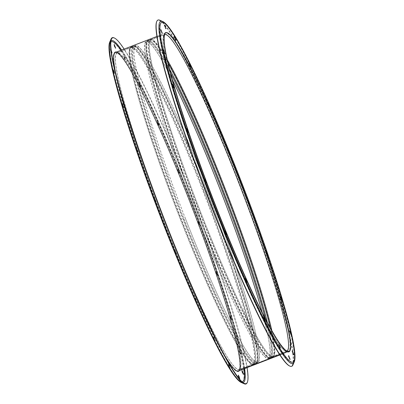 <?xml version="1.0" encoding="UTF-8"?>
<svg xmlns="http://www.w3.org/2000/svg" width="404" height="404" viewBox="0 0 404 404"><rect width="100%" height="100%" fill="white"/><g stroke="black" fill="none" stroke-linecap="round" stroke-linejoin="round"><path stroke-width="0.3" stroke-dasharray="2.02 1.52" d="M224.69 230.967L226.149 234.724L224.69 230.967L225.068 230.815M245.077 278.644L246.541 282.401L245.077 278.644L245.46 278.492M263.625 317.69L265.085 321.448L263.625 317.69L264.004 317.539M278.507 344.284L279.972 348.046L278.507 344.284L278.891 344.137M288.279 355.823L289.744 359.58L288.279 355.823L288.663 355.671M291.976 351.177L293.44 354.934L291.976 351.177M289.239 330.8L290.703 334.557L289.239 330.8L289.623 330.649M280.336 296.682L281.795 300.44L280.336 296.682M266.135 252.172L267.599 255.934L266.135 252.172L266.519 252.025M248.031 201.626L249.495 205.383L248.031 201.626L248.415 201.475M227.795 149.985L229.255 153.742L227.795 149.985L228.174 149.833M207.404 102.308L208.863 106.065L207.404 102.308M188.86 63.261L190.319 67.019L188.86 63.261L189.239 63.11M173.972 36.668L175.432 40.425L173.972 36.668L174.356 36.517M164.201 25.129L165.66 28.886L164.201 25.129L164.585 24.977M160.504 29.775L161.964 33.532L160.504 29.775L160.888 29.623M163.241 50.157L164.701 53.914L163.241 50.157L163.625 50.005M172.144 84.269L173.609 88.027L172.144 84.269L172.528 84.118M186.345 128.78L187.804 132.537L186.345 128.78L186.729 128.629M204.449 179.326L205.914 183.088L204.449 179.326L204.833 179.179M156.636 21.71A185.32 17.119 -111.1 0 1 157.065 20.983A185.32 17.119 -111.1 0 1 159.6 20.569A185.32 17.119 -111.1 0 1 240.557 187.108A185.32 17.119 -111.1 0 1 292.536 364.837A185.32 17.119 -111.1 0 1 292.107 365.57A185.32 17.119 -111.1 0 1 289.572 365.979M262.135 312.322A169.468 15.655 -111.1 0 1 269.104 357.479A169.468 15.655 -111.1 0 1 268.408 358.015A169.468 15.655 -111.1 0 1 194.415 209.838A169.468 15.655 -111.1 0 1 145.617 42.375A169.468 15.655 -111.1 0 1 146.319 41.834A169.468 15.655 -111.1 0 1 172.387 79.886M269.251 357.853A169.872 15.69 -111.1 0 1 268.549 358.393A169.872 15.69 -111.1 0 1 194.385 209.863A169.872 15.69 -111.1 0 1 145.47 41.996A169.872 15.69 -111.1 0 1 146.172 41.46A169.872 15.69 -111.1 0 1 220.337 189.991A169.872 15.69 -111.1 0 1 269.251 357.853M159.767 20.2A185.608 17.145 -111.1 0 1 240.845 186.996A185.608 17.145 -111.1 0 1 292.905 364.999M288.875 351.323L288.926 351.45A170.811 15.776 68.9 0 0 289.208 351.157A170.811 15.776 68.9 0 0 289.461 350.773L239.486 370.069L289.41 350.647A170.675 15.766 68.9 0 0 239.284 180.487A170.675 15.766 68.9 0 0 165.494 33.133A170.675 15.766 68.9 0 0 212.267 198.031A170.675 15.766 68.9 0 0 288.456 351.571A170.675 15.766 68.9 0 0 288.875 351.323L238.951 370.746A170.811 15.776 68.9 0 0 239.239 370.453A170.811 15.776 68.9 0 0 239.486 370.069M114.867 53.096A170.544 15.751 -111.1 0 1 115.569 52.555A170.544 15.751 -111.1 0 1 190.031 201.672A170.544 15.751 -111.1 0 1 239.138 370.2A170.544 15.751 -111.1 0 1 238.436 370.741A170.544 15.751 -111.1 0 1 163.974 221.624A170.544 15.751 -111.1 0 1 114.867 53.096M164.837 33.8A170.544 15.751 -111.1 0 1 165.544 33.259A170.544 15.751 -111.1 0 1 240.006 182.376A170.544 15.751 -111.1 0 1 289.113 350.904A170.544 15.751 -111.1 0 1 288.406 351.445A170.544 15.751 -111.1 0 1 213.948 202.328A170.544 15.751 -111.1 0 1 164.837 33.8M239.441 369.943A170.675 15.766 68.9 0 0 189.309 199.783A170.675 15.766 68.9 0 0 115.524 52.429A170.675 15.766 68.9 0 0 162.297 217.327A170.675 15.766 68.9 0 0 238.481 370.867A170.675 15.766 68.9 0 0 238.9 370.62M288.926 351.45L279.876 354.944M114.721 46.278L115.317 48.329L114.453 46.617L113.862 44.561L114.721 46.278M124.493 57.812L125.083 59.863L123.634 56.1L124.493 57.812M124.599 58.009L125.462 59.721L124.008 55.954L124.599 58.009M139.38 84.406L139.971 86.461L138.516 82.694L139.38 84.406M139.486 84.603L140.345 86.315L138.895 82.552L139.486 84.603M157.924 123.452L158.519 125.508L157.656 123.791L157.065 121.74L157.924 123.452M158.03 123.649L158.893 125.361L158.302 123.311L157.439 121.599L158.03 123.649M178.316 171.129L178.906 173.185L177.452 169.417L178.316 171.129M178.422 171.326L179.285 173.038L177.831 169.276L178.422 171.326M198.551 222.771L199.147 224.821L198.283 223.109L197.692 221.059L198.551 222.771M198.662 222.968L199.52 224.68L198.93 222.629L198.066 220.912L198.662 222.968M216.66 273.321L217.251 275.371L216.387 273.659L215.797 271.609L216.66 273.321M216.766 273.513L217.625 275.23L217.034 273.18L216.17 271.463L216.766 273.513M230.856 317.832L231.452 319.882L230.588 318.17L229.997 316.12L230.856 317.832M230.962 318.024L231.825 319.736L230.371 315.973L230.962 318.024M239.764 351.945L240.355 353.995L239.491 352.283L238.9 350.233L239.764 351.945M239.87 352.136L240.728 353.854L240.138 351.803L239.274 350.086L239.87 352.136M242.501 372.326L243.092 374.377L242.228 372.66L241.637 370.609L242.501 372.326M238.804 376.972L239.395 379.023L238.532 377.311L237.941 375.26L238.804 376.972M229.033 365.433L229.624 367.483L228.169 363.721L229.033 365.433M229.139 365.625L229.997 367.342L229.406 365.287L228.548 363.575L229.139 365.625M214.145 338.84L214.736 340.89L213.282 337.128L214.145 338.84M214.251 339.032L215.115 340.749L213.66 336.981L214.251 339.032M195.602 299.793L196.192 301.844L195.329 300.132L194.738 298.081L195.602 299.793M195.708 299.985L196.566 301.702L195.975 299.647L195.112 297.935L195.708 299.985M175.21 252.116L175.801 254.167L174.346 250.404L175.21 252.116M175.316 252.308L176.174 254.025L175.583 251.97L174.725 250.258L175.316 252.308M154.969 200.475L155.565 202.525L154.702 200.813L154.111 198.763L154.969 200.475M155.075 200.667L155.939 202.384L155.348 200.328L154.485 198.617L155.075 200.667M136.865 149.924L137.461 151.975L136.597 150.263L136.007 148.212L136.865 149.924M136.971 150.121L137.835 151.833L136.38 148.066L136.971 150.121M122.67 105.414L123.26 107.469L121.806 103.702L122.67 105.414M122.776 105.611L123.634 107.323L123.043 105.272L122.18 103.56L122.776 105.611M113.761 71.301L114.357 73.351L113.494 71.639L112.903 69.589L113.761 71.301M113.867 71.493L114.731 73.21L114.14 71.16L113.277 69.443L113.867 71.493M111.024 50.924L111.62 52.975L110.757 51.263L110.166 49.212L111.024 50.924M111.186 50.253L110.539 49.066L111.368 51.697M247.102 367.6A185.32 17.119 68.9 0 0 191.728 195.218A185.32 17.119 68.9 0 0 124.134 49.106M247.182 382.654A185.608 17.145 68.9 0 0 191.481 195.299A185.608 17.145 68.9 0 0 114.039 37.855M185.335 218.256A169.468 15.655 68.9 0 0 257.661 362.166A169.468 15.655 68.9 0 0 207.898 189.895A169.468 15.655 68.9 0 0 135.572 45.985A169.468 15.655 68.9 0 0 185.335 218.256M207.924 189.86A169.872 15.69 68.9 0 0 135.426 45.607A169.872 15.69 68.9 0 0 185.31 218.286A169.872 15.69 68.9 0 0 257.808 362.539A169.872 15.69 68.9 0 0 207.924 189.86M147.379 40.971A170.14 15.716 -111.1 0 1 220.695 184.916A170.14 15.716 -111.1 0 1 271.357 357.328A170.14 15.716 -111.1 0 1 269.251 357.798A170.14 15.716 -111.1 0 1 194.708 204.813A170.14 15.716 -111.1 0 1 147.086 41.43A170.14 15.716 -111.1 0 1 147.379 40.971M146.814 41.476A169.872 15.69 -111.1 0 1 147.516 40.94A169.872 15.69 -111.1 0 1 221.685 189.471A169.872 15.69 -111.1 0 1 270.599 357.333A169.872 15.69 -111.1 0 1 269.897 357.873A169.872 15.69 -111.1 0 1 195.728 209.343A169.872 15.69 -111.1 0 1 146.814 41.476M273.341 356.565A170.14 15.716 -111.1 0 1 200.025 212.62A170.14 15.716 -111.1 0 1 149.364 40.208A170.14 15.716 -111.1 0 1 151.47 39.738A170.14 15.716 -111.1 0 1 226.013 192.723A170.14 15.716 -111.1 0 1 273.629 356.106A170.14 15.716 -111.1 0 1 273.341 356.565M150.121 40.203A169.872 15.69 -111.1 0 1 150.823 39.663A169.872 15.69 -111.1 0 1 224.988 188.193A169.872 15.69 -111.1 0 1 273.902 356.06A169.872 15.69 -111.1 0 1 273.2 356.596A169.872 15.69 -111.1 0 1 199.036 208.065A169.872 15.69 -111.1 0 1 150.121 40.203M287.744 350.712A169.872 15.69 -111.1 0 1 287.042 351.253A169.872 15.69 -111.1 0 1 212.873 202.722A169.872 15.69 -111.1 0 1 163.958 34.86A169.872 15.69 -111.1 0 1 164.66 34.32A169.872 15.69 -111.1 0 1 238.83 182.85A169.872 15.69 -111.1 0 1 287.744 350.712M164.645 33.3A171.079 15.801 -111.1 0 1 238.365 178.038A171.079 15.801 -111.1 0 1 289.309 351.404A171.079 15.801 -111.1 0 1 215.59 206.666A171.079 15.801 -111.1 0 1 164.645 33.3M159.833 22.2A183.184 16.923 -111.1 0 1 162.337 21.796A183.184 16.923 -111.1 0 1 242.36 186.411A183.184 16.923 -111.1 0 1 293.738 362.09A183.184 16.923 -111.1 0 1 293.314 362.812A183.184 16.923 -111.1 0 1 214.378 207.833A183.184 16.923 -111.1 0 1 159.833 22.2M160.615 23.018A182.133 16.822 -111.1 0 1 239.097 177.114A182.133 16.822 -111.1 0 1 293.334 361.686A182.133 16.822 -111.1 0 1 214.852 207.59A182.133 16.822 -111.1 0 1 160.615 23.018M271.816 330.553A169.468 15.655 -111.1 0 1 273.755 355.682A169.468 15.655 -111.1 0 1 273.059 356.217L286.921 350.869A169.468 15.655 -111.1 0 1 286.896 350.874A169.468 15.655 -111.1 0 1 212.903 202.697A169.468 15.655 -111.1 0 1 164.105 35.234A169.468 15.655 -111.1 0 1 164.807 34.699A169.468 15.655 -111.1 0 1 164.827 34.688L150.97 40.041A169.468 15.655 -111.1 0 1 167.301 59.878M270.266 327.78A169.837 15.69 -111.1 0 1 273.271 355.924L273.054 356.222A169.468 15.655 -111.1 0 1 199.066 208.045A169.468 15.655 -111.1 0 1 150.268 40.577A169.468 15.655 -111.1 0 1 150.97 40.041L151.328 40.117A169.837 15.69 -111.1 0 1 168.013 62.974M267.327 322.357A169.837 15.69 -111.1 0 1 271.493 356.954A169.837 15.69 -111.1 0 1 269.392 357.419C271.124 357.818 272.276 357.535 272.857 356.575L273.271 355.924A169.837 15.69 -111.1 0 1 272.983 356.379A169.837 15.69 -111.1 0 1 199.798 212.691A169.837 15.69 -111.1 0 1 149.222 40.582A169.837 15.69 -111.1 0 1 151.328 40.117C149.596 39.718 148.44 40.001 147.864 40.961L147.445 41.612A169.837 15.69 -111.1 0 1 147.738 41.157A169.837 15.69 -111.1 0 1 169.483 68.968M265.266 318.438A169.468 15.655 -111.1 0 1 270.453 356.959A169.468 15.655 -111.1 0 1 269.751 357.495A169.468 15.655 -111.1 0 1 195.758 209.317A169.468 15.655 -111.1 0 1 146.96 41.854A169.468 15.655 -111.1 0 1 147.662 41.314A169.468 15.655 -111.1 0 1 170.589 73.255M268.408 358.015L269.392 357.419A169.837 15.69 -111.1 0 1 194.981 204.707A169.837 15.69 -111.1 0 1 147.445 41.612L146.319 41.834M162.504 21.427A183.466 16.948 -111.1 0 1 242.647 186.3A183.466 16.948 -111.1 0 1 294.107 362.252M183.285 219.084A170.14 15.716 68.9 0 0 256.888 362.57A170.14 15.716 68.9 0 0 205.934 190.612A170.14 15.716 68.9 0 0 134.729 46.202A170.14 15.716 68.9 0 0 183.285 219.084M183.966 218.806A169.872 15.69 68.9 0 0 256.459 363.06A169.872 15.69 68.9 0 0 206.58 190.38A169.872 15.69 68.9 0 0 134.083 46.127A169.872 15.69 68.9 0 0 183.966 218.806M203.954 191.38A170.14 15.716 68.9 0 0 130.346 47.894A170.14 15.716 68.9 0 0 181.3 219.852A170.14 15.716 68.9 0 0 252.51 364.262A170.14 15.716 68.9 0 0 203.954 191.38M180.659 220.084A169.872 15.69 68.9 0 0 253.156 364.337A169.872 15.69 68.9 0 0 203.273 191.658A169.872 15.69 68.9 0 0 130.775 47.404A169.872 15.69 68.9 0 0 180.659 220.084M189.436 197.001A169.872 15.69 68.9 0 0 116.938 52.747A169.872 15.69 68.9 0 0 166.822 225.427A169.872 15.69 68.9 0 0 239.314 369.68A169.872 15.69 68.9 0 0 189.436 197.001M115.403 72.033A171.079 15.801 68.9 0 0 165.615 225.962A171.079 15.801 68.9 0 0 225.215 356.429M239.441 370.554A171.079 15.801 68.9 0 0 188.39 197.334A171.079 15.801 68.9 0 0 116.534 52.04M110.974 40.87A183.184 16.923 68.9 0 0 110.242 41.91A183.184 16.923 68.9 0 0 165.211 226.821A183.184 16.923 68.9 0 0 241.643 382.204A183.184 16.923 68.9 0 0 242.88 382.482M244.627 368.554A183.184 16.923 68.9 0 0 189.597 196.167A183.184 16.923 68.9 0 0 121.66 50.061M110.822 42.117A182.133 16.822 68.9 0 0 164.877 226.886A182.133 16.822 68.9 0 0 241.935 381.664M243.971 368.807A182.133 16.822 68.9 0 0 189.128 196.41A182.133 16.822 68.9 0 0 121.003 50.313M241.476 382.573A183.466 16.948 68.9 0 0 189.355 196.243A183.466 16.948 68.9 0 0 109.873 41.748M188.754 196.551A182.133 16.822 68.9 0 0 110.267 42.46A182.133 16.822 68.9 0 0 164.504 227.033A182.133 16.822 68.9 0 0 242.991 381.124A182.133 16.822 68.9 0 0 188.754 196.551M189.405 197.036A169.468 15.655 68.9 0 0 117.084 53.126A169.468 15.655 68.9 0 0 166.847 225.392A169.468 15.655 68.9 0 0 239.173 369.301A169.468 15.655 68.9 0 0 189.405 197.036M257.661 362.166L256.53 362.388C255.646 363.943 254.353 364.443 252.651 363.883L239.148 369.317C238.916 369.079 240.35 370.15 239.643 360.924C238.991 354.419 237.092 345.061 233.941 332.856C225.538 300.147 207.853 248.016 188.012 197.49A171.079 15.801 68.9 0 0 114.297 52.737A171.079 15.801 68.9 0 0 165.241 226.109A171.079 15.801 68.9 0 0 238.961 370.847A171.079 15.801 68.9 0 0 188.017 197.48C170.488 152.707 151.682 110.146 137.703 83.633C131.835 72.473 126.952 64.266 123.063 59.014C117.387 51.702 117.044 53.464 117.059 53.131L130.921 47.783A169.468 15.655 68.9 0 0 180.684 220.049A169.468 15.655 68.9 0 0 253.01 363.959A169.468 15.655 68.9 0 0 203.247 191.693A169.468 15.655 68.9 0 0 130.921 47.783L130.704 48.076A169.837 15.69 68.9 0 0 181.573 219.731A169.837 15.69 68.9 0 0 252.651 363.883A169.837 15.69 68.9 0 0 204.182 191.309A169.837 15.69 68.9 0 0 130.704 48.076C131.588 46.521 132.886 46.021 134.588 46.581A169.837 15.69 68.9 0 0 183.057 219.155A169.837 15.69 68.9 0 0 256.53 362.388A169.837 15.69 68.9 0 0 205.666 190.733A169.837 15.69 68.9 0 0 134.588 46.581L134.224 46.505A169.468 15.655 68.9 0 0 183.992 218.776A169.468 15.655 68.9 0 0 256.318 362.686A169.468 15.655 68.9 0 0 206.55 190.415A169.468 15.655 68.9 0 0 134.229 46.505L135.572 45.985M291.986 351.172L292.36 351.026M280.346 296.677L280.719 296.531M207.414 102.298L207.787 102.156M268.549 358.393L269.897 357.873L269.251 357.798C271.19 358.237 272.498 357.914 273.17 356.828L273.629 356.106L273.2 356.596L287.042 351.253L284.663 349.935L280.265 344.784L264.332 317.514L238.047 261.231L210.802 194.314L187.299 129.235L169.65 71.24L163.979 43.541L163.797 36.825L164.66 34.32L150.823 39.663L151.47 39.738C149.525 39.299 148.223 39.622 147.546 40.708L147.086 41.43L147.516 40.94L146.172 41.46M159.6 20.569L162.337 21.796C173.972 25.795 210.984 103.626 244.364 190.683C276.543 274.68 299.399 351.5 293.738 362.09L292.536 364.837M205.914 183.088L206.287 182.941M187.804 132.537L188.183 132.391M173.609 88.027L173.983 87.88M164.701 53.914L165.079 53.767M161.964 33.532L162.342 33.391M165.66 28.886L166.039 28.74M175.432 40.425L175.806 40.279M190.319 67.019L190.693 66.872M208.863 106.065L209.242 105.919M229.255 153.742L229.629 153.596M249.495 205.383L249.869 205.237M267.599 255.934L267.973 255.788M281.795 300.44L282.174 300.298M290.703 334.557L291.077 334.411M293.44 354.934L293.814 354.788M289.744 359.58L290.117 359.439M279.972 348.046L280.346 347.9M265.085 321.448L265.458 321.306M246.541 282.401L246.915 282.26M226.149 234.724L226.523 234.583M165.544 33.259L115.569 52.555M165.494 33.133L156.883 36.456M288.456 351.571L279.846 354.894M288.406 351.445L238.436 370.741M115.69 48.182L115.317 48.329M125.462 59.721L125.083 59.863M140.345 86.315L139.971 86.461M158.893 125.361L158.519 125.508M179.285 173.038L178.906 173.185M199.52 224.68L199.147 224.821M217.625 275.23L217.251 275.371M231.825 319.736L231.452 319.882M240.728 353.854L240.355 353.995M243.466 374.23L243.092 374.377M239.769 378.876L239.395 379.023M229.997 367.342L229.624 367.483M215.115 340.749L214.736 340.89M196.566 301.702L196.192 301.844M176.174 254.025L175.801 254.167M155.939 202.384L155.565 202.525M137.835 151.833L137.461 151.975M123.634 107.323L123.26 107.469M114.731 73.21L114.357 73.351M111.994 52.828L111.62 52.975M135.426 45.607L134.083 46.127L134.729 46.202C132.815 45.586 131.351 46.152 130.346 47.894L130.775 47.404L116.938 52.747L117.579 52.858C118.837 53.323 120.826 55.368 123.543 58.984C136.602 76.316 163.605 133.855 188.39 197.339C217.408 270.953 240.461 345.491 240.274 364.519L239.718 369.165L239.314 369.68L253.156 364.337L252.51 364.262C254.424 364.878 255.883 364.312 256.888 362.57L256.459 363.06L257.808 362.539M244.38 383.431L241.643 382.204C230.512 378.154 197.036 308.868 164.877 226.897C130.229 138.506 104.166 52.793 110.242 41.91L111.443 39.163M110.539 49.066L110.166 49.212M113.277 69.443L112.903 69.589M122.18 103.56L121.806 103.702M136.38 148.066L136.007 148.212M154.485 198.617L154.111 198.763M174.725 250.258L174.346 250.404M195.112 297.935L194.738 298.081M213.66 336.981L213.282 337.128M228.548 363.575L228.169 363.721M238.315 375.114L237.941 375.26M242.011 370.468L241.637 370.609M239.274 350.086L238.9 350.233M230.371 315.973L229.997 316.12M216.17 271.463L215.797 271.609M198.066 220.912L197.692 221.059M177.831 169.276L177.452 169.417M157.439 121.599L157.065 121.74M138.895 82.552L138.516 82.694M124.008 55.954L123.634 56.1M114.236 44.42L113.862 44.561"/><path stroke-width="0.61" d="M226.533 234.578L225.068 230.815L226.533 234.578M246.92 282.255L245.46 278.492L246.92 282.255M265.468 321.301L264.004 317.539L265.468 321.301M280.356 347.894L278.891 344.137L280.356 347.894M290.123 359.429L288.663 355.671L290.123 359.429M293.824 354.783L292.36 351.026L293.824 354.783M291.087 334.406L289.623 330.649L291.087 334.406M282.179 300.293L280.719 296.531L282.179 300.293M267.983 255.782L266.519 252.025L267.983 255.782M249.874 205.232L248.415 201.475L249.874 205.232M229.639 153.591L228.174 149.833L229.639 153.591M209.247 105.914L207.787 102.156L209.247 105.914M190.703 66.867L189.239 63.11L190.703 66.867M175.816 40.274L174.356 36.517L175.816 40.274M166.044 28.735L164.585 24.977L166.044 28.735M162.347 33.38L160.888 29.623L162.347 33.38M165.084 53.762L163.625 50.005L165.084 53.762M173.993 87.875L172.528 84.118L173.993 87.875M188.188 132.386L186.729 128.629L188.188 132.386M206.292 182.936L204.833 179.179L206.292 182.936M294.107 362.252L292.905 364.999A185.608 17.145 -111.1 0 1 292.476 365.731A185.608 17.145 -111.1 0 1 289.936 366.145L289.572 365.979A185.32 17.119 -111.1 0 1 208.616 199.44A185.32 17.119 -111.1 0 1 156.636 21.71L156.797 21.346A185.608 17.145 -111.1 0 1 157.227 20.614A185.608 17.145 -111.1 0 1 159.767 20.2L162.504 21.427C174.326 25.735 209.893 100.49 242.991 185.986C275.998 271.645 299.98 351.106 294.107 362.252A183.466 16.948 -111.1 0 1 293.683 362.974A183.466 16.948 -111.1 0 1 214.625 207.757A183.466 16.948 -111.1 0 1 159.994 21.836A183.466 16.948 -111.1 0 1 162.504 21.427M289.936 366.145A185.608 17.145 -111.1 0 1 208.858 199.349A185.608 17.145 -111.1 0 1 156.797 21.346M172.387 79.886A169.468 15.655 -111.1 0 1 262.135 312.322M279.876 354.944L238.951 370.746M114.827 46.47L115.69 48.182L114.236 44.42L114.827 46.47M242.607 372.518L243.466 374.23L242.875 372.18L242.011 370.468L242.607 372.518M238.91 377.164L239.769 378.876L239.178 376.826L238.315 375.114L238.91 377.164M111.368 51.697L111.994 52.828L111.186 50.253M124.134 49.106A185.32 17.119 68.9 0 0 114.408 38.021A185.32 17.119 68.9 0 0 111.443 39.163A185.32 17.119 68.9 0 0 167.054 226.23A185.32 17.119 68.9 0 0 244.38 383.431A185.32 17.119 68.9 0 0 247.339 382.29A185.32 17.119 68.9 0 0 247.102 367.6M114.408 38.021L114.039 37.855A185.608 17.145 68.9 0 0 111.075 39.001A185.608 17.145 68.9 0 0 166.771 226.356A185.608 17.145 68.9 0 0 244.213 383.8A185.608 17.145 68.9 0 0 247.182 382.654L247.339 382.29M293.713 361.54A182.133 16.822 -111.1 0 1 215.226 207.449A182.133 16.822 -111.1 0 1 160.989 22.877A182.133 16.822 -111.1 0 1 239.476 176.967A182.133 16.822 -111.1 0 1 293.713 361.54M287.598 350.339A169.468 15.655 -111.1 0 1 286.911 350.869C286.931 350.536 286.593 352.298 280.916 344.986C277.028 339.734 272.144 331.527 266.271 320.367C251.02 291.451 229.987 243.274 211.181 194.167C193.279 147.586 177.775 101.217 170.039 71.139C166.867 58.848 164.963 49.45 164.327 42.945C163.681 33.739 165.024 35.022 164.781 34.739L164.832 34.683A169.468 15.655 -111.1 0 1 238.835 182.967A169.468 15.655 -111.1 0 1 287.598 350.339M289.683 351.263A171.079 15.801 -111.1 0 1 215.963 206.52A171.079 15.801 -111.1 0 1 165.019 33.153A171.079 15.801 -111.1 0 1 238.739 177.891A171.079 15.801 -111.1 0 1 289.683 351.263M167.301 59.878A169.468 15.655 -111.1 0 1 271.816 330.553M169.483 68.968A169.837 15.69 -111.1 0 1 267.327 322.357M168.013 62.974A169.837 15.69 -111.1 0 1 270.266 327.78M170.589 73.255A169.468 15.655 -111.1 0 1 265.266 318.438M225.215 356.429A171.079 15.801 68.9 0 0 239.441 370.554M242.88 382.482A183.184 16.923 68.9 0 0 244.627 368.554M241.935 381.664A182.133 16.822 68.9 0 0 243.971 368.807M241.476 382.573C229.992 378.24 196.753 309.1 164.499 227.043C129.866 138.527 103.722 53.086 109.873 41.748A183.466 16.948 68.9 0 0 164.928 226.947A183.466 16.948 68.9 0 0 241.476 382.573L244.213 383.8M121.66 50.061A183.184 16.923 68.9 0 0 110.974 40.87M121.003 50.313A182.133 16.822 68.9 0 0 110.822 42.117M116.534 52.04A171.079 15.801 68.9 0 0 115.403 72.033M156.883 36.456L115.524 52.429M279.846 354.894L238.481 370.867M109.873 41.748L111.075 39.001"/></g></svg>
